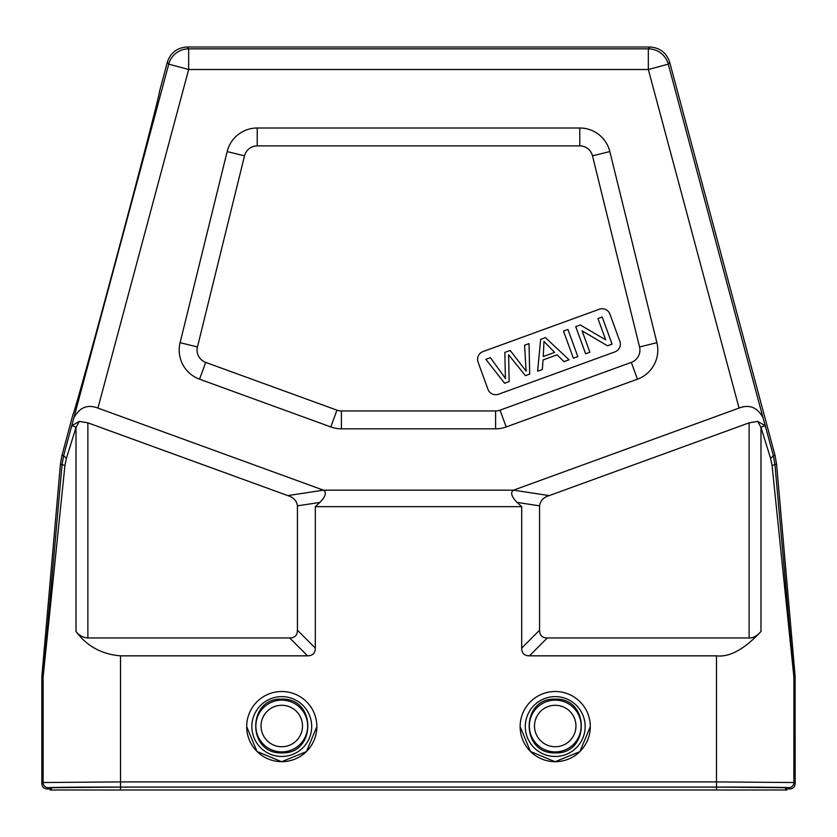 <?xml version="1.0" encoding="UTF-8"?>
<svg xmlns="http://www.w3.org/2000/svg" width="837" height="837" viewBox="0 0 837 837"><rect width="100%" height="100%" fill="white"/><g stroke="black" fill="none" stroke-linecap="round" stroke-linejoin="round"><path stroke-width="1.26" d="M649.753 47.008L648.34 48.86A20.643 20.632 37.5 0 1 668.271 64.156L648.34 69.492L739.061 408.079L513.531 490.168C510.183 492.418 511.376 496.508 517.109 502.43L539.562 505.83C540.325 500.704 543.548 497.293 549.229 495.598L749.125 422.842L757.705 421.388L760.99 427.498L770.615 458.383L773.367 455.705L775.02 455.412L669.694 62.304C666.493 52.721 659.838 47.625 649.753 47.008L187.247 47.008C177.162 47.625 170.507 52.721 167.306 62.304L159.396 91.955M72.882 414.849L72.85 414.87A167.17 1.454 -75 0 0 72.861 414.87L61.98 455.412L60.41 464.273L41.892 676.014L43.158 676.087L62.064 464.566L60.41 464.273M72.861 414.87A167.17 1.454 -75 0 0 117.515 253.768A167.17 1.454 -75 0 0 159.396 91.934A167.17 1.454 -75 0 0 159.386 91.924M87.875 422.842L87.875 637.972L289.696 637.972C294.781 637.899 297.365 635.314 297.438 630.23L297.438 505.83C296.675 500.704 293.452 497.293 287.771 495.598L87.875 422.842L79.295 421.388L72.264 425.447L71.093 428.115L168.729 64.156A20.643 20.632 -37.5 0 1 188.66 48.86L187.247 47.008M739.061 408.079C749.387 404.135 757.359 407.316 762.988 417.642L765.907 428.115L764.736 425.447L760.99 427.498L760.99 631.464C756.805 636.078 752.85 638.244 749.125 637.972L547.304 637.972C542.219 637.899 539.635 635.314 539.562 630.23L521.692 648.1L521.692 506.667L315.308 506.667L315.308 648.1C315.235 653.195 312.661 655.769 307.566 655.842L120.507 655.842C101.748 654.314 86.912 646.185 76.01 631.464C78.919 635.398 82.873 637.564 87.875 637.972M770.615 458.383L772.07 465.466L793.884 676.987L793.884 782.532A5.158 5.158 135.1 0 1 788.726 787.69L789.992 788.956L786.895 788.956L785.629 787.69L785.629 789.992L786.895 789.992L786.895 788.956M765.907 428.115L773.367 455.705L774.936 464.566L772.07 465.466M775.02 455.412L776.59 464.273L795.108 676.014L795.15 783.798C794.847 786.937 793.12 788.653 789.992 788.956M64.93 465.466L66.385 458.383L63.633 455.705L62.064 464.566L64.93 465.466L43.116 676.987L41.85 676.934L41.85 783.798C42.153 786.937 43.88 788.653 47.008 788.956L48.274 787.69A5.158 5.158 -135.1 0 1 43.116 782.532L120.507 781.904L120.518 787.062A72.233 0.628 -0 0 0 48.274 787.69M41.85 676.934L41.892 676.014M79.295 421.388L76.01 427.498L66.385 458.383M760.99 631.464C744.417 649.261 729.582 657.38 716.493 655.842L529.434 655.842C524.339 655.769 521.765 653.195 521.692 648.1M246.685 726.642L256.98 751.469L281.64 761.733L306.415 751.626L316.857 726.642M520.143 726.642L530.438 751.469L555.098 761.733L579.874 751.626L590.315 726.642M549.229 495.598L513.531 490.168L323.469 490.168L97.939 408.079C87.613 404.135 79.641 407.316 74.012 417.642M757.705 421.388L764.736 425.447M120.518 787.062L716.493 787.062L716.493 781.904L793.884 782.532L795.15 783.798M795.15 676.934L793.884 676.987A10.316 10.316 87.5 0 0 793.842 676.087L774.936 464.566L776.59 464.273M50.105 788.956L51.371 787.69L120.507 787.094L120.507 789.992L50.105 789.992L50.105 788.956L47.008 788.956M120.507 787.094L716.493 787.094L785.629 787.69M120.507 789.992L785.629 789.992M539.562 505.83L539.562 630.23M517.109 502.43L521.692 506.667M287.771 495.598L323.469 490.168C326.817 492.428 325.624 496.508 319.891 502.43L315.308 506.667M592.491 155.839L609.838 151.57L656.909 342.689L639.552 346.957A13.089 13.089 0 0 1 631.318 362.39L500.066 410.161A13.089 13.089 0 0 1 495.598 410.946L341.402 410.946A13.089 13.089 0 0 1 336.934 410.161L205.682 362.39A13.089 13.089 0 0 1 197.448 346.957L244.509 155.839A13.089 13.089 0 0 1 257.221 145.879L579.779 145.879A13.089 13.089 0 0 1 592.491 155.839L639.552 346.957M609.838 151.57A30.959 30.959 0 0 0 579.779 128.009L257.221 128.009A30.959 30.959 0 0 0 227.162 151.57L244.509 155.839M197.448 346.957L180.091 342.689L227.162 151.57M180.091 342.689A30.959 30.959 0 0 0 199.562 379.182L330.814 426.954A30.959 30.959 0 0 0 341.402 428.816L495.598 428.816A30.959 30.959 0 0 0 506.186 426.954L637.438 379.182A30.959 30.959 0 0 0 656.909 342.689M609.953 314.157A8.255 8.255 0 0 0 599.376 309.219L483.012 351.571A8.255 8.255 0 0 0 478.084 362.159L487.961 389.31A8.255 8.255 0 0 0 498.538 394.237L614.902 351.885A8.255 8.255 0 0 0 619.84 341.308L609.953 314.157M501.98 373.616L490.398 357.671L501.98 373.616A104.635 104.635 0 0 1 505.422 378.648A104.416 104.416 0 0 0 501.98 373.616M505.422 378.648L504.837 352.419L510.193 350.462L526.117 371.115L524.558 345.242L529.026 343.609L529.695 374.118L525.416 375.677L508.593 354.762L509.168 381.588L504.627 383.241L485.837 359.335L490.398 357.671M589.876 352.21L585.607 353.769L575.73 326.618L580.282 324.955L605.685 339.853L597.932 318.531L602.19 316.982L612.077 344.133L607.516 345.796L582.102 330.877L589.876 352.21M563.489 331.065L567.936 329.454L577.823 356.604L573.376 358.215L563.489 331.065M557.086 354.836L543.046 359.941L542.345 369.515L537.626 371.23L540.65 339.383L545.431 337.635L569.066 359.784L564.002 361.626L557.086 354.836M543.977 341.402L543.265 356.552L554.649 352.408L543.977 341.402M316.857 726.589A35.081 35.081 180 0 1 281.776 761.68A35.081 35.081 180 0 1 246.685 726.589A35.081 35.081 180 0 1 281.776 691.508A35.081 35.081 180 0 1 316.857 726.589M311.699 726.547A29.923 29.923 180 0 1 281.776 756.47A29.923 29.923 180 0 1 251.843 726.547A29.923 29.923 180 0 1 281.776 696.625A29.923 29.923 180 0 1 311.699 726.547M281.766 699.136C247.218 697.545 246.873 754.221 281.766 752.881C316.323 754.472 316.679 697.786 281.766 699.136M281.776 700.13A25.884 25.884 0 0 0 255.881 726.014A25.884 25.884 0 0 0 281.776 751.898A25.884 25.884 0 0 0 307.66 726.014A25.884 25.884 0 0 0 281.776 700.13M281.776 746.74A20.726 20.726 0 0 1 261.039 726.014A20.726 20.726 0 0 1 281.776 705.288A20.726 20.726 0 0 1 302.502 726.014A20.726 20.726 0 0 1 281.776 746.74M590.315 726.589A35.081 35.081 180 0 1 555.224 761.68A35.081 35.081 180 0 1 520.143 726.589A35.081 35.081 180 0 1 555.224 691.508A35.081 35.081 180 0 1 590.315 726.589M585.157 726.547A29.923 29.923 180 0 1 555.224 756.47A29.923 29.923 180 0 1 525.301 726.547A29.923 29.923 180 0 1 555.224 696.625A29.923 29.923 180 0 1 585.157 726.547M555.224 699.136C520.677 697.545 520.332 754.221 555.224 752.881C589.782 754.472 590.137 697.786 555.224 699.136M555.224 751.898A25.884 25.884 0 0 1 529.34 726.014A25.884 25.884 0 0 1 555.224 700.13A25.884 25.884 0 0 1 581.119 726.014A25.884 25.884 0 0 1 555.224 751.898M555.224 746.74A20.726 20.726 0 0 1 534.498 726.014A20.726 20.726 0 0 1 555.224 705.288A20.726 20.726 0 0 1 575.961 726.014A20.726 20.726 0 0 1 555.224 746.74M71.093 428.115L63.633 455.705L61.98 455.412M167.306 62.304L168.729 64.156L188.66 69.492L97.939 408.079M188.66 48.86L648.34 48.86L648.34 69.492L188.66 69.492L188.66 48.86M762.988 417.642L668.271 64.156L669.694 62.304M120.507 655.842L120.507 781.904L716.493 781.904L716.493 655.842M72.264 425.447L76.01 427.498L76.01 631.464M41.85 783.798L43.116 782.532L43.116 676.987A10.316 10.316 -87.5 0 1 43.158 676.087M289.696 637.972L307.566 655.842M749.125 637.972L749.125 422.842M716.493 787.062A72.233 0.628 0 0 1 788.726 787.69M793.842 676.087L795.108 676.014M51.371 789.992L51.371 787.69M716.493 789.992L716.493 787.094M529.434 655.842L547.304 637.972M315.308 648.1L297.438 630.23M297.438 505.83L319.891 502.43M637.438 379.182L631.318 362.39M500.066 410.161L506.186 426.954M495.598 428.816L495.598 410.946M341.402 410.946L341.402 428.816M330.814 426.954L336.934 410.161M205.682 362.39L199.562 379.182M257.221 128.009L257.221 145.879M579.779 145.879L579.779 128.009"/></g></svg>
